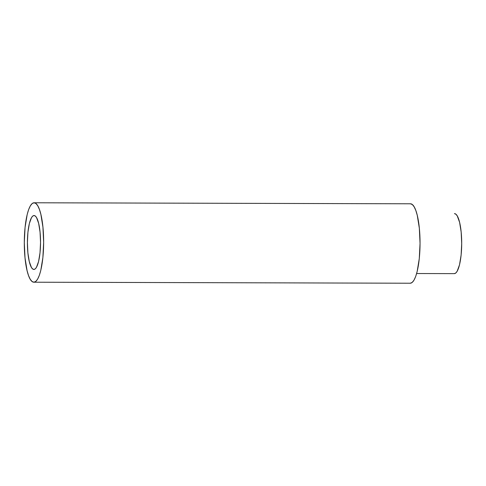 <?xml version="1.0" encoding="UTF-8"?>
<svg xmlns="http://www.w3.org/2000/svg" width="486" height="486" viewBox="0 0 486 486"><rect width="100%" height="100%" fill="white"/><g stroke="black" fill="none" stroke-linecap="round" stroke-linejoin="round"><path stroke-width="0.73" d="M34.02 215.541A26.955 6.567 90.2 0 1 34.05 215.541A26.955 6.567 90.2 0 1 40.538 242.453A26.955 6.567 90.2 0 1 33.929 269.444L35.211 268.91L36.444 267.355L38.582 261.486L40.022 252.726L40.538 242.405L40.059 232.095L38.649 223.372L36.529 217.558L35.302 216.039L34.02 215.541L32.738 216.076L31.505 217.625L29.367 223.493L27.927 232.259L27.41 242.581L27.89 252.884L29.3 261.614L31.42 267.428L32.647 268.94L33.929 269.444A26.955 6.567 90.2 0 1 33.905 269.444A26.955 6.567 90.2 0 1 27.41 242.526A26.955 6.567 90.2 0 1 34.02 215.541M454.282 273.63A30.004 7.308 -89.8 0 0 454.313 273.63A30.004 7.308 -89.8 0 0 454.337 273.63L416.623 273.533L454.337 273.63A30.004 7.308 -89.8 0 0 461.7 243.589A30.004 7.308 -89.8 0 0 454.471 213.627A30.004 7.308 -89.8 0 0 454.446 213.627L454.471 213.627M410.22 283.223A39.718 9.671 -89.8 0 0 410.263 283.223A39.718 9.671 -89.8 0 0 410.299 283.223L33.905 282.208A39.718 9.671 90.2 0 1 33.868 282.208A39.718 9.671 90.2 0 1 24.3 242.544A39.718 9.671 90.2 0 1 34.044 202.777L35.928 203.513L37.744 205.748L39.409 209.393L40.867 214.314L42.938 227.169L43.649 242.362L42.883 257.568L40.769 270.483L39.293 275.44L37.61 279.134L35.794 281.418L33.905 282.208L32.021 281.467L30.211 279.231L28.54 275.586L27.082 270.666L25.011 257.811L24.3 242.623L25.065 227.412L27.186 214.502L28.656 209.539L30.339 205.845L32.155 203.561L34.044 202.777A39.718 9.671 90.2 0 1 34.081 202.777A39.718 9.671 90.2 0 1 43.649 242.441A39.718 9.671 90.2 0 1 33.905 282.208L410.299 283.223A39.718 9.671 -89.8 0 0 420.044 243.456A39.718 9.671 -89.8 0 0 410.476 203.792A39.718 9.671 -89.8 0 0 410.439 203.792L34.123 202.777M410.299 283.223L412.189 282.439L414.005 280.155L415.688 276.461L417.158 271.498L419.278 258.588L420.044 243.377L419.333 228.189L417.261 215.334L415.803 210.414L414.133 206.769L412.322 204.533L410.439 203.792M454.337 273.63L455.765 273.035L457.138 271.31L459.525 264.773L461.123 255.016L461.7 243.529L461.165 232.053L459.598 222.345L457.235 215.869L455.868 214.18L454.446 213.627M454.313 273.63L416.623 273.533M410.263 283.223L33.868 282.208M410.476 203.792L34.081 202.777"/></g></svg>
